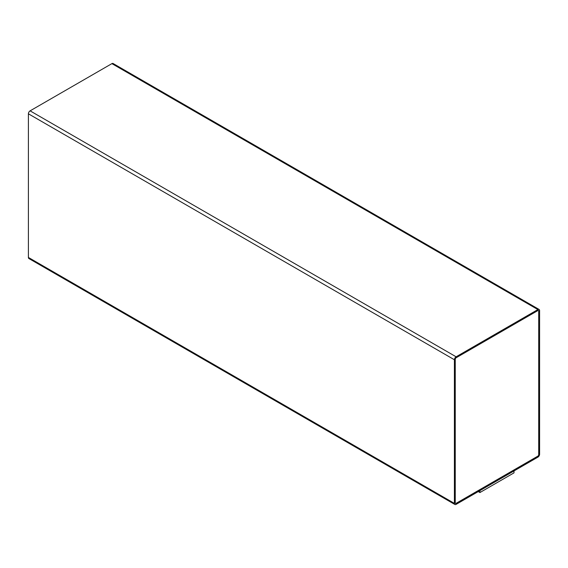 <?xml version="1.0" encoding="UTF-8"?>
<svg xmlns="http://www.w3.org/2000/svg" width="568" height="568" viewBox="0 0 568 568"><rect width="100%" height="100%" fill="white"/><g stroke="black" fill="none" stroke-linecap="round" stroke-linejoin="round"><path stroke-width="0.85" d="M456.104 504.37L537.896 457.148A2.407 1.392 120 0 0 539.6 454.194L539.6 310.561A2.407 1.392 120 0 0 539.103 309.461A2.407 1.392 120 0 0 537.896 309.574L456.104 356.796A2.407 1.392 120 0 0 454.4 359.75L454.4 503.39A2.407 1.392 120 0 0 454.897 504.49A2.407 1.392 120 0 0 456.104 504.37M478.256 491.583L479.917 492.541L513.997 472.867L513.997 470.95M539.103 309.461L113.103 63.509A2.407 1.392 120 0 0 111.896 63.63L30.104 110.852A2.407 1.392 120 0 0 28.4 113.806L28.4 257.439A2.407 1.392 120 0 0 28.897 258.539L454.897 504.49M538.748 311.051A1.207 0.696 120 0 0 538.5 310.504A1.207 0.696 120 0 0 537.896 310.561L456.104 357.783A1.207 0.696 120 0 0 455.252 359.26L455.252 502.893A1.207 0.696 120 0 0 455.5 503.447A1.207 0.696 120 0 0 456.104 503.39L537.896 456.168A1.207 0.696 120 0 0 538.748 454.691L538.705 311.03A1.207 0.696 120 0 0 538.478 310.49M479.917 492.541L479.917 490.624M455.479 503.433A1.207 0.696 120 0 0 456.061 503.362L537.853 456.139A1.207 0.696 120 0 0 538.705 454.663L538.705 311.03M111.896 63.63L537.896 309.574M30.104 110.852L456.104 356.796M28.4 113.806L454.4 359.75M28.4 257.439L454.4 503.39"/></g></svg>
